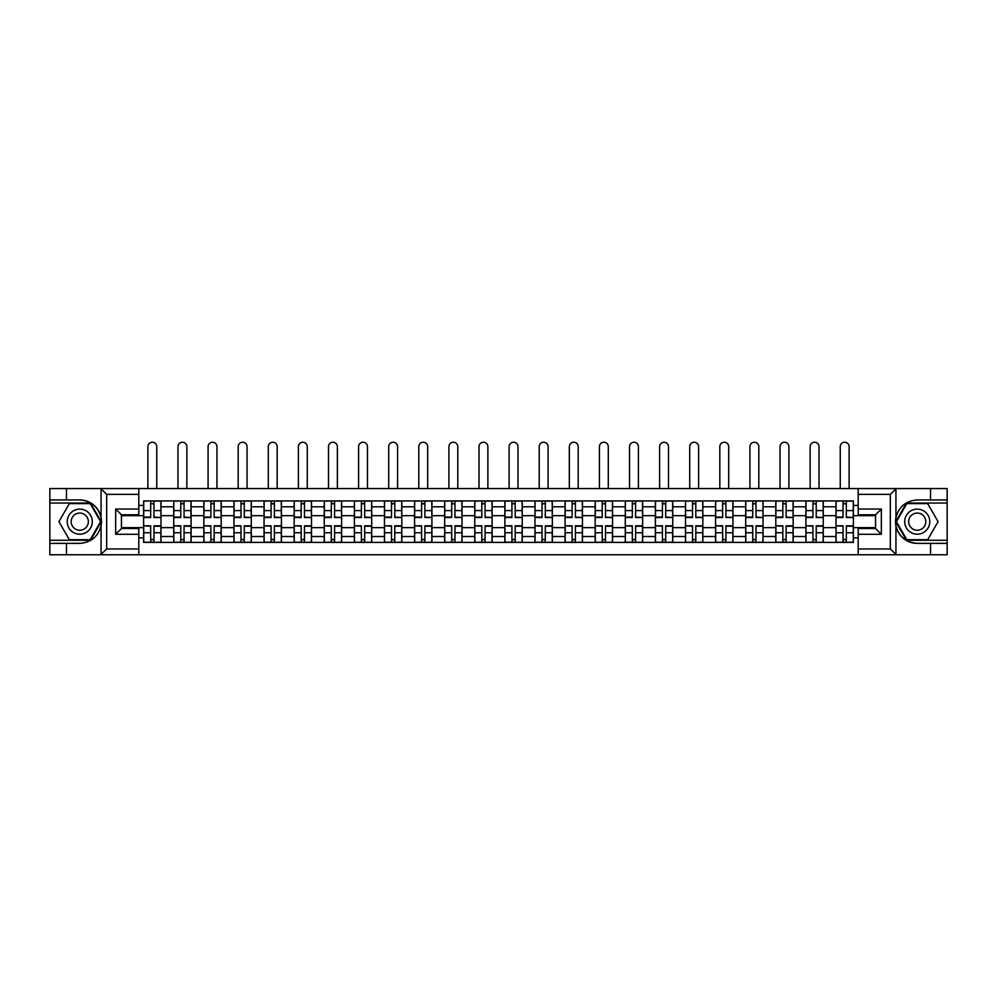 <?xml version="1.0" encoding="UTF-8"?>
<svg xmlns="http://www.w3.org/2000/svg" width="997" height="997" viewBox="0 0 997 997"><rect width="100%" height="100%" fill="white"/><g stroke="black" fill="none" stroke-linecap="round" stroke-linejoin="round"><path stroke-width="1.5" d="M138.807 554.756L858.193 554.756L858.193 528.51L875.553 528.51L875.553 514.801L858.193 514.801L858.193 488.567L138.807 488.567L138.807 514.801L121.447 514.801L121.447 528.51L138.807 528.51L138.807 554.756L100.722 554.756L106.679 548.961L138.807 548.961M100.722 554.756L49.85 554.756L49.85 543.365L66.45 543.365L66.45 554.756L107.352 554.756M107.352 488.567L49.85 488.567L49.85 540.274L90.515 540.274L101.258 521.655L90.515 503.036L49.85 503.036M858.193 488.567L947.15 488.567L947.15 499.946L930.55 499.946L930.55 488.567L889.648 488.567M173.74 542.405L173.74 506.8L161.003 506.8L161.003 542.405M161.003 506.8L161.003 500.918M173.74 506.8L173.74 500.918M191.1 500.918L191.1 542.405M203.837 542.405L203.837 500.918M221.209 500.918L221.209 542.405M233.946 542.405L233.946 500.918M251.306 500.918L251.306 542.405M264.043 542.405L264.043 500.918M281.416 500.918L281.416 542.405M294.152 542.405L294.152 500.918M311.513 500.918L311.513 542.405M324.249 542.405L324.249 500.918M341.622 500.918L341.622 542.405M354.359 542.405L354.359 500.918M371.719 500.918L371.719 542.405M384.456 542.405L384.456 500.918M401.828 500.918L401.828 542.405M414.565 542.405L414.565 500.918M431.925 500.918L431.925 542.405M444.662 542.405L444.662 500.918M462.035 500.918L462.035 542.405M474.759 542.405L474.759 500.918M492.132 500.918L492.132 542.405M504.868 542.405L504.868 500.918M522.241 500.918L522.241 542.405M534.965 542.405L534.965 500.918M552.338 500.918L552.338 542.405M565.075 542.405L565.075 500.918M582.435 500.918L582.435 542.405M595.172 542.405L595.172 500.918M612.544 500.918L612.544 542.405M625.281 542.405L625.281 500.918M642.641 500.918L642.641 542.405M655.378 542.405L655.378 500.918M672.751 500.918L672.751 542.405M685.487 542.405L685.487 500.918M702.848 500.918L702.848 542.405M715.584 542.405L715.584 500.918M732.957 500.918L732.957 542.405M745.694 542.405L745.694 500.918M763.054 500.918L763.054 542.405M775.791 542.405L775.791 500.918M793.163 500.918L793.163 542.405M805.9 542.405L805.9 500.918M823.26 500.918L823.26 542.405M835.997 542.405L835.997 500.918M835.997 527.637L823.26 527.637M805.9 527.637L793.163 527.637M775.791 527.637L763.054 527.637M745.694 527.637L732.957 527.637M715.584 527.637L702.848 527.637M685.487 527.637L672.751 527.637M655.378 527.637L642.641 527.637M625.281 527.637L612.544 527.637M595.172 527.637L582.435 527.637M565.075 527.637L552.338 527.637M534.965 527.637L522.241 527.637M504.868 527.637L492.132 527.637M474.759 527.637L462.035 527.637M444.662 527.637L431.925 527.637M414.565 527.637L401.828 527.637M384.456 527.637L371.719 527.637M354.359 527.637L341.622 527.637M324.249 527.637L311.513 527.637M294.152 527.637L281.416 527.637M264.043 527.637L251.306 527.637M233.946 527.637L221.209 527.637M203.837 527.637L191.1 527.637M173.74 527.637L161.003 527.637M835.997 515.673L823.26 515.673M805.9 515.673L793.163 515.673M775.791 515.673L763.054 515.673M745.694 515.673L732.957 515.673M715.584 515.673L702.848 515.673M685.487 515.673L672.751 515.673M655.378 515.673L642.641 515.673M625.281 515.673L612.544 515.673M595.172 515.673L582.435 515.673M565.075 515.673L552.338 515.673M534.965 515.673L522.241 515.673M504.868 515.673L492.132 515.673M474.759 515.673L462.035 515.673M444.662 515.673L431.925 515.673M414.565 515.673L401.828 515.673M384.456 515.673L371.719 515.673M354.359 515.673L341.622 515.673M324.249 515.673L311.513 515.673M294.152 515.673L281.416 515.673M264.043 515.673L251.306 515.673M233.946 515.673L221.209 515.673M203.837 515.673L191.1 515.673M173.74 515.673L161.003 515.673M121.447 527.637L143.63 527.637L143.63 515.673L121.447 515.673M138.807 505.442L143.63 505.442L143.63 515.673M875.553 515.673L853.37 515.673L853.37 500.918L143.63 500.918L143.63 505.442M853.37 505.442L858.193 505.442M858.193 537.869L853.37 537.869L853.37 527.637L875.553 527.637M143.63 527.637L143.63 542.405L853.37 542.405L853.37 537.869M143.63 537.869L138.807 537.869M853.37 515.673L853.37 527.637M153.962 539.502L150.672 539.502M150.672 503.809L153.962 503.809M184.059 539.502L180.781 539.502M180.781 503.809L184.059 503.809M214.168 539.502L210.878 539.502M210.878 503.809L214.168 503.809M244.265 539.502L240.987 539.502M240.987 503.809L244.265 503.809M274.362 539.502L271.084 539.502M271.084 503.809L274.362 503.809M304.471 539.502L301.194 539.502M301.194 503.809L304.471 503.809M334.568 539.502L331.291 539.502M331.291 503.809L334.568 503.809M364.678 539.502L361.4 539.502M361.4 503.809L364.678 503.809M394.775 539.502L391.497 539.502M391.497 503.809L394.775 503.809M424.884 539.502L421.606 539.502M421.606 503.809L424.884 503.809M454.981 539.502L451.703 539.502M451.703 503.809L454.981 503.809M485.09 539.502L481.813 539.502M481.813 503.809L485.09 503.809M515.187 539.502L511.91 539.502M511.91 503.809L515.187 503.809M545.297 539.502L542.019 539.502M542.019 503.809L545.297 503.809M575.394 539.502L572.116 539.502M572.116 503.809L575.394 503.809M605.503 539.502L602.225 539.502M602.225 503.809L605.503 503.809M635.6 539.502L632.322 539.502M632.322 503.809L635.6 503.809M665.709 539.502L662.432 539.502M662.432 503.809L665.709 503.809M695.806 539.502L692.529 539.502M692.529 503.809L695.806 503.809M725.916 539.502L722.638 539.502M722.638 503.809L725.916 503.809M756.013 539.502L752.735 539.502M752.735 503.809L756.013 503.809M786.122 539.502L782.832 539.502M782.832 503.809L786.122 503.809M816.219 539.502L812.941 539.502M812.941 503.809L816.219 503.809M846.328 539.502L843.038 539.502M843.038 503.809L846.328 503.809M156.753 488.567L156.753 446.693A4.437 4.437 0 0 0 152.317 442.244A4.437 4.437 0 0 0 147.88 446.693L147.88 488.567M153.962 517.094L160.903 517.505L153.962 517.505L153.962 501.105L160.903 501.105L157.04 501.105M160.903 517.094L160.903 501.105M150.672 503.61L153.962 503.61M147.593 501.105L143.73 501.105L143.73 517.505L150.672 517.505L150.672 501.105L156.753 500.918M143.73 501.105L147.88 500.918M150.672 526.217L143.73 525.805L150.672 525.805L150.672 542.206L143.73 542.206L147.593 542.206M143.73 526.217L143.73 542.206M153.962 539.701L150.672 539.701M157.04 542.206L160.903 542.206L160.903 525.805L153.962 525.805L153.962 542.206L147.88 542.206M160.903 542.206L156.753 542.206M186.863 488.567L186.863 446.693A4.437 4.437 0 0 0 182.414 442.244A4.437 4.437 0 0 0 177.977 446.693L177.977 488.567M184.059 517.094L191 517.505L184.059 517.505L184.059 501.105L191 501.105L187.149 501.105M191 517.094L191 501.105M180.781 503.61L184.059 503.61M177.69 501.105L173.827 501.105L173.827 517.505L180.781 517.505L180.781 501.105L186.863 500.918M173.827 501.105L177.977 500.918M216.96 488.567L216.96 446.693A4.437 4.437 0 0 0 212.523 442.244A4.437 4.437 0 0 0 208.086 446.693L208.086 488.567M214.168 517.094L221.11 517.505L214.168 517.505L214.168 501.105L221.11 501.105L217.246 501.105M221.11 517.094L221.11 501.105M210.878 503.61L214.168 503.61M207.8 501.105L203.936 501.105L203.936 517.505L210.878 517.505L210.878 501.105L216.96 500.918M203.936 501.105L208.086 500.918M66.45 543.365L79.76 543.365C90.964 542.53 98.067 536.685 101.058 525.855L101.058 517.455C98.067 506.626 90.964 500.781 79.76 499.946L49.85 499.946M49.85 543.365L49.85 540.274M138.807 494.35L106.679 494.35L100.722 488.567L66.45 488.567L66.45 499.946M100.722 488.567L138.807 488.567M79.76 499.946A21.71 21.71 0 0 1 101.058 525.855L101.058 554.581M121.447 514.801L115.652 509.018L138.807 509.018M138.807 534.292L115.652 534.292L121.447 528.51M896.278 488.567L890.321 494.35L858.193 494.35M930.55 499.946L917.24 499.946C906.036 500.781 898.933 506.626 895.942 517.455L895.942 525.855C898.933 536.685 906.036 542.53 917.24 543.365L947.15 543.365L947.15 503.036L906.485 503.036L895.742 521.655L906.485 540.274L947.15 540.274M858.193 548.961L890.321 548.961L896.278 554.756L947.15 554.756L947.15 543.365M947.15 499.946L947.15 503.036M930.55 554.756L930.55 543.365M896.278 554.756L858.193 554.756M917.24 543.365A21.71 21.71 0 0 1 895.942 517.455L895.942 488.729M875.553 528.51L881.348 534.292L858.193 534.292M858.193 509.018L881.348 509.018L875.553 514.801M67.223 521.655A12.537 12.537 0 0 0 79.76 534.205A12.537 12.537 0 0 0 92.297 521.655A12.537 12.537 0 0 0 79.76 509.118A12.537 12.537 0 0 0 67.223 521.655M71.173 521.655A8.587 8.587 0 0 0 79.76 530.242A8.587 8.587 0 0 0 88.347 521.655A8.587 8.587 0 0 0 79.76 513.069A8.587 8.587 0 0 0 71.173 521.655M90.179 503.61L100.597 521.655L90.179 539.701L69.341 539.701L58.923 521.655L69.341 503.61L90.179 503.61M904.703 521.655A12.537 12.537 0 0 0 917.24 534.205A12.537 12.537 0 0 0 929.777 521.655A12.537 12.537 0 0 0 917.24 509.118A12.537 12.537 0 0 0 904.703 521.655M908.653 521.655A8.587 8.587 0 0 0 917.24 530.242A8.587 8.587 0 0 0 925.827 521.655A8.587 8.587 0 0 0 917.24 513.069A8.587 8.587 0 0 0 908.653 521.655M927.659 503.61L938.077 521.655L927.659 539.701L906.821 539.701L896.403 521.655L906.821 503.61L927.659 503.61M180.781 526.217L173.827 525.805L180.781 525.805L180.781 542.206L173.827 542.206L177.69 542.206M173.827 526.217L173.827 542.206M184.059 539.701L180.781 539.701M187.149 542.206L191 542.206L191 525.805L184.059 525.805L184.059 542.206L177.977 542.206M191 542.206L186.863 542.206M210.878 526.217L203.936 525.805L210.878 525.805L210.878 542.206L203.936 542.206L207.8 542.206M203.936 526.217L203.936 542.206M214.168 539.701L210.878 539.701M217.246 542.206L221.11 542.206L221.11 525.805L214.168 525.805L214.168 542.206L208.086 542.206M221.11 542.206L216.96 542.206M247.069 488.567L247.069 446.693A4.437 4.437 0 0 0 242.62 442.244A4.437 4.437 0 0 0 238.183 446.693L238.183 488.567M244.265 517.094L251.207 517.505L244.265 517.505L244.265 501.105L251.207 501.105L247.356 501.105M251.207 517.094L251.207 501.105M240.987 503.61L244.265 503.61M237.897 501.105L234.033 501.105L234.033 517.505L240.987 517.505L240.987 501.105L247.069 500.918M234.033 501.105L238.183 500.918M277.166 488.567L277.166 446.693A4.437 4.437 0 0 0 272.729 442.244A4.437 4.437 0 0 0 268.293 446.693L268.293 488.567M274.362 517.094L281.316 517.505L274.362 517.505L274.362 501.105L281.316 501.105L277.453 501.105M281.316 517.094L281.316 501.105M271.084 503.61L274.362 503.61M268.006 501.105L264.143 501.105L264.143 517.505L271.084 517.505L271.084 501.105L277.166 500.918M264.143 501.105L268.293 500.918M307.263 488.567L307.263 446.693A4.437 4.437 0 0 0 302.826 442.244A4.437 4.437 0 0 0 298.39 446.693L298.39 488.567M304.471 517.094L311.413 517.505L304.471 517.505L304.471 501.105L311.413 501.105L307.562 501.105M311.413 517.094L311.413 501.105M301.194 503.61L304.471 503.61M298.103 501.105L294.24 501.105L294.24 517.505L301.194 517.505L301.194 501.105L307.263 500.918M294.24 501.105L298.39 500.918M240.987 526.217L234.033 525.805L240.987 525.805L240.987 542.206L234.033 542.206L237.897 542.206M234.033 526.217L234.033 542.206M244.265 539.701L240.987 539.701M247.356 542.206L251.207 542.206L251.207 525.805L244.265 525.805L244.265 542.206L238.183 542.206M251.207 542.206L247.069 542.206M271.084 526.217L264.143 525.805L271.084 525.805L271.084 542.206L264.143 542.206L268.006 542.206M264.143 526.217L264.143 542.206M274.362 539.701L271.084 539.701M277.453 542.206L281.316 542.206L281.316 525.805L274.362 525.805L274.362 542.206L268.293 542.206M281.316 542.206L277.166 542.206M301.194 526.217L294.24 525.805L301.194 525.805L301.194 542.206L294.24 542.206L298.103 542.206M294.24 526.217L294.24 542.206M304.471 539.701L301.194 539.701M307.562 542.206L311.413 542.206L311.413 525.805L304.471 525.805L304.471 542.206L298.39 542.206M311.413 542.206L307.263 542.206M337.372 488.567L337.372 446.693A4.437 4.437 0 0 0 332.936 442.244A4.437 4.437 0 0 0 328.499 446.693L328.499 488.567M334.568 517.094L341.522 517.505L334.568 517.505L334.568 501.105L341.522 501.105L337.659 501.105M341.522 517.094L341.522 501.105M331.291 503.61L334.568 503.61M328.2 501.105L324.349 501.105L324.349 517.505L331.291 517.505L331.291 501.105L337.372 500.918M324.349 501.105L328.499 500.918M331.291 526.217L324.349 525.805L331.291 525.805L331.291 542.206L324.349 542.206L328.2 542.206M324.349 526.217L324.349 542.206M334.568 539.701L331.291 539.701M337.659 542.206L341.522 542.206L341.522 525.805L334.568 525.805L334.568 542.206L328.499 542.206M341.522 542.206L337.372 542.206M367.469 488.567L367.469 446.693A4.437 4.437 0 0 0 363.033 442.244A4.437 4.437 0 0 0 358.596 446.693L358.596 488.567M364.678 517.094L371.619 517.505L364.678 517.505L364.678 501.105L371.619 501.105L367.768 501.105M371.619 517.094L371.619 501.105M361.4 503.61L364.678 503.61M358.309 501.105L354.446 501.105L354.446 517.505L361.4 517.505L361.4 501.105L367.469 500.918M354.446 501.105L358.596 500.918M361.4 526.217L354.446 525.805L361.4 525.805L361.4 542.206L354.446 542.206L358.309 542.206M354.446 526.217L354.446 542.206M364.678 539.701L361.4 539.701M367.768 542.206L371.619 542.206L371.619 525.805L364.678 525.805L364.678 542.206L358.596 542.206M371.619 542.206L367.469 542.206M397.579 488.567L397.579 446.693A4.437 4.437 0 0 0 393.142 442.244A4.437 4.437 0 0 0 388.705 446.693L388.705 488.567M394.775 517.094L401.729 517.505L394.775 517.505L394.775 501.105L401.729 501.105L397.865 501.105M401.729 517.094L401.729 501.105M391.497 503.61L394.775 503.61M388.406 501.105L384.555 501.105L384.555 517.505L391.497 517.505L391.497 501.105L397.579 500.918M384.555 501.105L388.705 500.918M391.497 526.217L384.555 525.805L391.497 525.805L391.497 542.206L384.555 542.206L388.406 542.206M384.555 526.217L384.555 542.206M394.775 539.701L391.497 539.701M397.865 542.206L401.729 542.206L401.729 525.805L394.775 525.805L394.775 542.206L388.705 542.206M401.729 542.206L397.579 542.206M427.676 488.567L427.676 446.693A4.437 4.437 0 0 0 423.239 442.244A4.437 4.437 0 0 0 418.802 446.693L418.802 488.567M424.884 517.094L431.826 517.505L424.884 517.505L424.884 501.105L431.826 501.105L427.975 501.105M431.826 517.094L431.826 501.105M421.606 503.61L424.884 503.61M418.516 501.105L414.652 501.105L414.652 517.505L421.606 517.505L421.606 501.105L427.676 500.918M414.652 501.105L418.802 500.918M421.606 526.217L414.652 525.805L421.606 525.805L421.606 542.206L414.652 542.206L418.516 542.206M414.652 526.217L414.652 542.206M424.884 539.701L421.606 539.701M427.975 542.206L431.826 542.206L431.826 525.805L424.884 525.805L424.884 542.206L418.802 542.206M431.826 542.206L427.676 542.206M457.785 488.567L457.785 446.693A4.437 4.437 0 0 0 453.348 442.244A4.437 4.437 0 0 0 448.912 446.693L448.912 488.567M454.981 517.094L461.935 517.505L454.981 517.505L454.981 501.105L461.935 501.105L458.072 501.105M461.935 517.094L461.935 501.105M451.703 503.61L454.981 503.61M448.613 501.105L444.762 501.105L444.762 517.505L451.703 517.505L451.703 501.105L457.785 500.918M444.762 501.105L448.912 500.918M451.703 526.217L444.762 525.805L451.703 525.805L451.703 542.206L444.762 542.206L448.613 542.206M444.762 526.217L444.762 542.206M454.981 539.701L451.703 539.701M458.072 542.206L461.935 542.206L461.935 525.805L454.981 525.805L454.981 542.206L448.912 542.206M461.935 542.206L457.785 542.206M487.882 488.567L487.882 446.693A4.437 4.437 0 0 0 483.445 442.244A4.437 4.437 0 0 0 479.009 446.693L479.009 488.567M485.09 517.094L492.032 517.505L485.09 517.505L485.09 501.105L492.032 501.105L488.181 501.105M492.032 517.094L492.032 501.105M481.813 503.61L485.09 503.61M478.722 501.105L474.859 501.105L474.859 517.505L481.813 517.505L481.813 501.105L487.882 500.918M474.859 501.105L479.009 500.918M481.813 526.217L474.859 525.805L481.813 525.805L481.813 542.206L474.859 542.206L478.722 542.206M474.859 526.217L474.859 542.206M485.09 539.701L481.813 539.701M488.181 542.206L492.032 542.206L492.032 525.805L485.09 525.805L485.09 542.206L479.009 542.206M492.032 542.206L487.882 542.206M517.991 488.567L517.991 446.693A4.437 4.437 0 0 0 513.555 442.244A4.437 4.437 0 0 0 509.118 446.693L509.118 488.567M515.187 517.094L522.141 517.505L515.187 517.505L515.187 501.105L522.141 501.105L518.278 501.105M522.141 517.094L522.141 501.105M511.91 503.61L515.187 503.61M508.819 501.105L504.968 501.105L504.968 517.505L511.91 517.505L511.91 501.105L517.991 500.918M504.968 501.105L509.118 500.918M511.91 526.217L504.968 525.805L511.91 525.805L511.91 542.206L504.968 542.206L508.819 542.206M504.968 526.217L504.968 542.206M515.187 539.701L511.91 539.701M518.278 542.206L522.141 542.206L522.141 525.805L515.187 525.805L515.187 542.206L509.118 542.206M522.141 542.206L517.991 542.206M548.088 488.567L548.088 446.693A4.437 4.437 0 0 0 543.652 442.244A4.437 4.437 0 0 0 539.215 446.693L539.215 488.567M545.297 517.094L552.238 517.505L545.297 517.505L545.297 501.105L552.238 501.105L548.387 501.105M552.238 517.094L552.238 501.105M542.019 503.61L545.297 503.61M538.928 501.105L535.065 501.105L535.065 517.505L542.019 517.505L542.019 501.105L548.088 500.918M535.065 501.105L539.215 500.918M542.019 526.217L535.065 525.805L542.019 525.805L542.019 542.206L535.065 542.206L538.928 542.206M535.065 526.217L535.065 542.206M545.297 539.701L542.019 539.701M548.387 542.206L552.238 542.206L552.238 525.805L545.297 525.805L545.297 542.206L539.215 542.206M552.238 542.206L548.088 542.206M578.198 488.567L578.198 446.693A4.437 4.437 0 0 0 573.761 442.244A4.437 4.437 0 0 0 569.324 446.693L569.324 488.567M575.394 517.094L582.348 517.505L575.394 517.505L575.394 501.105L582.348 501.105L578.484 501.105M582.348 517.094L582.348 501.105M572.116 503.61L575.394 503.61M569.025 501.105L565.174 501.105L565.174 517.505L572.116 517.505L572.116 501.105L578.198 500.918M565.174 501.105L569.324 500.918M572.116 526.217L565.174 525.805L572.116 525.805L572.116 542.206L565.174 542.206L569.025 542.206M565.174 526.217L565.174 542.206M575.394 539.701L572.116 539.701M578.484 542.206L582.348 542.206L582.348 525.805L575.394 525.805L575.394 542.206L569.324 542.206M582.348 542.206L578.198 542.206M608.295 488.567L608.295 446.693A4.437 4.437 0 0 0 603.858 442.244A4.437 4.437 0 0 0 599.421 446.693L599.421 488.567M605.503 517.094L612.445 517.505L605.503 517.505L605.503 501.105L612.445 501.105L608.594 501.105M612.445 517.094L612.445 501.105M602.225 503.61L605.503 503.61M599.135 501.105L595.271 501.105L595.271 517.505L602.225 517.505L602.225 501.105L608.295 500.918M595.271 501.105L599.421 500.918M602.225 526.217L595.271 525.805L602.225 525.805L602.225 542.206L595.271 542.206L599.135 542.206M595.271 526.217L595.271 542.206M605.503 539.701L602.225 539.701M608.594 542.206L612.445 542.206L612.445 525.805L605.503 525.805L605.503 542.206L599.421 542.206M612.445 542.206L608.295 542.206M638.404 488.567L638.404 446.693A4.437 4.437 0 0 0 633.967 442.244A4.437 4.437 0 0 0 629.531 446.693L629.531 488.567M635.6 517.094L642.554 517.505L635.6 517.505L635.6 501.105L642.554 501.105L638.691 501.105M642.554 517.094L642.554 501.105M632.322 503.61L635.6 503.61M629.232 501.105L625.381 501.105L625.381 517.505L632.322 517.505L632.322 501.105L638.404 500.918M625.381 501.105L629.531 500.918M632.322 526.217L625.381 525.805L632.322 525.805L632.322 542.206L625.381 542.206L629.232 542.206M625.381 526.217L625.381 542.206M635.6 539.701L632.322 539.701M638.691 542.206L642.554 542.206L642.554 525.805L635.6 525.805L635.6 542.206L629.531 542.206M642.554 542.206L638.404 542.206M668.501 488.567L668.501 446.693A4.437 4.437 0 0 0 664.064 442.244A4.437 4.437 0 0 0 659.628 446.693L659.628 488.567M665.709 517.094L672.651 517.505L665.709 517.505L665.709 501.105L672.651 501.105L668.8 501.105M672.651 517.094L672.651 501.105M662.432 503.61L665.709 503.61M659.341 501.105L655.478 501.105L655.478 517.505L662.432 517.505L662.432 501.105L668.501 500.918M655.478 501.105L659.628 500.918M662.432 526.217L655.478 525.805L662.432 525.805L662.432 542.206L655.478 542.206L659.341 542.206M655.478 526.217L655.478 542.206M665.709 539.701L662.432 539.701M668.8 542.206L672.651 542.206L672.651 525.805L665.709 525.805L665.709 542.206L659.628 542.206M672.651 542.206L668.501 542.206M698.61 488.567L698.61 446.693A4.437 4.437 0 0 0 694.174 442.244A4.437 4.437 0 0 0 689.737 446.693L689.737 488.567M695.806 517.094L702.76 517.505L695.806 517.505L695.806 501.105L702.76 501.105L698.897 501.105M702.76 517.094L702.76 501.105M692.529 503.61L695.806 503.61M689.438 501.105L685.587 501.105L685.587 517.505L692.529 517.505L692.529 501.105L698.61 500.918M685.587 501.105L689.737 500.918M692.529 526.217L685.587 525.805L692.529 525.805L692.529 542.206L685.587 542.206L689.438 542.206M685.587 526.217L685.587 542.206M695.806 539.701L692.529 539.701M698.897 542.206L702.76 542.206L702.76 525.805L695.806 525.805L695.806 542.206L689.737 542.206M702.76 542.206L698.61 542.206M728.707 488.567L728.707 446.693A4.437 4.437 0 0 0 724.271 442.244A4.437 4.437 0 0 0 719.834 446.693L719.834 488.567M725.916 517.094L732.857 517.505L725.916 517.505L725.916 501.105L732.857 501.105L728.994 501.105M732.857 517.094L732.857 501.105M722.638 503.61L725.916 503.61M719.547 501.105L715.684 501.105L715.684 517.505L722.638 517.505L722.638 501.105L728.707 500.918M715.684 501.105L719.834 500.918M722.638 526.217L715.684 525.805L722.638 525.805L722.638 542.206L715.684 542.206L719.547 542.206M715.684 526.217L715.684 542.206M725.916 539.701L722.638 539.701M728.994 542.206L732.857 542.206L732.857 525.805L725.916 525.805L725.916 542.206L719.834 542.206M732.857 542.206L728.707 542.206M758.817 488.567L758.817 446.693A4.437 4.437 0 0 0 754.38 442.244A4.437 4.437 0 0 0 749.931 446.693L749.931 488.567M756.013 517.094L762.967 517.505L756.013 517.505L756.013 501.105L762.967 501.105L759.103 501.105M762.967 517.094L762.967 501.105M752.735 503.61L756.013 503.61M749.644 501.105L745.793 501.105L745.793 517.505L752.735 517.505L752.735 501.105L758.817 500.918M745.793 501.105L749.931 500.918M752.735 526.217L745.793 525.805L752.735 525.805L752.735 542.206L745.793 542.206L749.644 542.206M745.793 526.217L745.793 542.206M756.013 539.701L752.735 539.701M759.103 542.206L762.967 542.206L762.967 525.805L756.013 525.805L756.013 542.206L749.931 542.206M762.967 542.206L758.817 542.206M788.914 488.567L788.914 446.693A4.437 4.437 0 0 0 784.477 442.244A4.437 4.437 0 0 0 780.04 446.693L780.04 488.567M786.122 517.094L793.064 517.505L786.122 517.505L786.122 501.105L793.064 501.105L789.2 501.105M793.064 517.094L793.064 501.105M782.832 503.61L786.122 503.61M779.754 501.105L775.89 501.105L775.89 517.505L782.832 517.505L782.832 501.105L788.914 500.918M775.89 501.105L780.04 500.918M782.832 526.217L775.89 525.805L782.832 525.805L782.832 542.206L775.89 542.206L779.754 542.206M775.89 526.217L775.89 542.206M786.122 539.701L782.832 539.701M789.2 542.206L793.064 542.206L793.064 525.805L786.122 525.805L786.122 542.206L780.04 542.206M793.064 542.206L788.914 542.206M819.023 488.567L819.023 446.693A4.437 4.437 0 0 0 814.586 442.244A4.437 4.437 0 0 0 810.137 446.693L810.137 488.567M816.219 517.094L823.173 517.505L816.219 517.505L816.219 501.105L823.173 501.105L819.31 501.105M823.173 517.094L823.173 501.105M812.941 503.61L816.219 503.61M809.851 501.105L806 501.105L806 517.505L812.941 517.505L812.941 501.105L819.023 500.918M806 501.105L810.137 500.918M812.941 526.217L806 525.805L812.941 525.805L812.941 542.206L806 542.206L809.851 542.206M806 526.217L806 542.206M816.219 539.701L812.941 539.701M819.31 542.206L823.173 542.206L823.173 525.805L816.219 525.805L816.219 542.206L810.137 542.206M823.173 542.206L819.023 542.206M849.12 488.567L849.12 446.693A4.437 4.437 0 0 0 844.683 442.244A4.437 4.437 0 0 0 840.247 446.693L840.247 488.567M846.328 517.094L853.27 517.505L846.328 517.505L846.328 501.105L853.27 501.105L849.407 501.105M853.27 517.094L853.27 501.105M843.038 503.61L846.328 503.61M839.96 501.105L836.097 501.105L836.097 517.505L843.038 517.505L843.038 501.105L849.12 500.918M836.097 501.105L840.247 500.918M843.038 526.217L836.097 525.805L843.038 525.805L843.038 542.206L836.097 542.206L839.96 542.206M836.097 526.217L836.097 542.206M846.328 539.701L843.038 539.701M849.407 542.206L853.27 542.206L853.27 525.805L846.328 525.805L846.328 542.206L840.247 542.206M853.27 542.206L849.12 542.206M805.9 506.8L793.163 506.8M775.791 506.8L763.054 506.8M745.694 506.8L732.957 506.8M715.584 506.8L702.848 506.8M685.487 506.8L672.751 506.8M655.378 506.8L642.641 506.8M625.281 506.8L612.544 506.8M595.172 506.8L582.435 506.8M565.075 506.8L552.338 506.8M534.965 506.8L522.241 506.8M504.868 506.8L492.132 506.8M474.759 506.8L462.035 506.8M444.662 506.8L431.925 506.8M414.565 506.8L401.828 506.8M384.456 506.8L371.719 506.8M354.359 506.8L341.622 506.8M324.249 506.8L311.513 506.8M294.152 506.8L281.416 506.8M264.043 506.8L251.306 506.8M233.946 506.8L221.209 506.8M203.837 506.8L191.1 506.8M835.997 506.8L823.26 506.8M805.9 536.511L793.163 536.511M775.791 536.511L763.054 536.511M745.694 536.511L732.957 536.511M715.584 536.511L702.848 536.511M685.487 536.511L672.751 536.511M655.378 536.511L642.641 536.511M625.281 536.511L612.544 536.511M595.172 536.511L582.435 536.511M565.075 536.511L552.338 536.511M534.965 536.511L522.241 536.511M504.868 536.511L492.132 536.511M474.759 536.511L462.035 536.511M444.662 536.511L431.925 536.511M414.565 536.511L401.828 536.511M384.456 536.511L371.719 536.511M354.359 536.511L341.622 536.511M324.249 536.511L311.513 536.511M294.152 536.511L281.416 536.511M264.043 536.511L251.306 536.511M233.946 536.511L221.209 536.511M203.837 536.511L191.1 536.511M173.74 536.511L161.003 536.511M835.997 536.511L823.26 536.511M153.962 510.589L160.903 510.589M143.73 517.094L150.672 517.094M143.73 510.589L150.672 510.589M150.672 532.734L143.73 532.734M160.903 526.217L153.962 526.217M160.903 532.734L153.962 532.734M184.059 510.589L191 510.589M173.827 517.094L180.781 517.094M173.827 510.589L180.781 510.589M214.168 510.589L221.11 510.589M203.936 517.094L210.878 517.094M203.936 510.589L210.878 510.589M101.058 517.455L101.058 488.729M106.679 494.35L106.679 548.961M115.652 534.292L115.652 509.018M895.942 525.855L895.942 554.581M890.321 548.961L890.321 494.35M881.348 509.018L881.348 534.292M180.781 532.734L173.827 532.734M191 526.217L184.059 526.217M191 532.734L184.059 532.734M210.878 532.734L203.936 532.734M221.11 526.217L214.168 526.217M221.11 532.734L214.168 532.734M244.265 510.589L251.207 510.589M234.033 517.094L240.987 517.094M234.033 510.589L240.987 510.589M274.362 510.589L281.316 510.589M264.143 517.094L271.084 517.094M264.143 510.589L271.084 510.589M304.471 510.589L311.413 510.589M294.24 517.094L301.194 517.094M294.24 510.589L301.194 510.589M240.987 532.734L234.033 532.734M251.207 526.217L244.265 526.217M251.207 532.734L244.265 532.734M271.084 532.734L264.143 532.734M281.316 526.217L274.362 526.217M281.316 532.734L274.362 532.734M301.194 532.734L294.24 532.734M311.413 526.217L304.471 526.217M311.413 532.734L304.471 532.734M334.568 510.589L341.522 510.589M324.349 517.094L331.291 517.094M324.349 510.589L331.291 510.589M331.291 532.734L324.349 532.734M341.522 526.217L334.568 526.217M341.522 532.734L334.568 532.734M364.678 510.589L371.619 510.589M354.446 517.094L361.4 517.094M354.446 510.589L361.4 510.589M361.4 532.734L354.446 532.734M371.619 526.217L364.678 526.217M371.619 532.734L364.678 532.734M394.775 510.589L401.729 510.589M384.555 517.094L391.497 517.094M384.555 510.589L391.497 510.589M391.497 532.734L384.555 532.734M401.729 526.217L394.775 526.217M401.729 532.734L394.775 532.734M424.884 510.589L431.826 510.589M414.652 517.094L421.606 517.094M414.652 510.589L421.606 510.589M421.606 532.734L414.652 532.734M431.826 526.217L424.884 526.217M431.826 532.734L424.884 532.734M454.981 510.589L461.935 510.589M444.762 517.094L451.703 517.094M444.762 510.589L451.703 510.589M451.703 532.734L444.762 532.734M461.935 526.217L454.981 526.217M461.935 532.734L454.981 532.734M485.09 510.589L492.032 510.589M474.859 517.094L481.813 517.094M474.859 510.589L481.813 510.589M481.813 532.734L474.859 532.734M492.032 526.217L485.09 526.217M492.032 532.734L485.09 532.734M515.187 510.589L522.141 510.589M504.968 517.094L511.91 517.094M504.968 510.589L511.91 510.589M511.91 532.734L504.968 532.734M522.141 526.217L515.187 526.217M522.141 532.734L515.187 532.734M545.297 510.589L552.238 510.589M535.065 517.094L542.019 517.094M535.065 510.589L542.019 510.589M542.019 532.734L535.065 532.734M552.238 526.217L545.297 526.217M552.238 532.734L545.297 532.734M575.394 510.589L582.348 510.589M565.174 517.094L572.116 517.094M565.174 510.589L572.116 510.589M572.116 532.734L565.174 532.734M582.348 526.217L575.394 526.217M582.348 532.734L575.394 532.734M605.503 510.589L612.445 510.589M595.271 517.094L602.225 517.094M595.271 510.589L602.225 510.589M602.225 532.734L595.271 532.734M612.445 526.217L605.503 526.217M612.445 532.734L605.503 532.734M635.6 510.589L642.554 510.589M625.381 517.094L632.322 517.094M625.381 510.589L632.322 510.589M632.322 532.734L625.381 532.734M642.554 526.217L635.6 526.217M642.554 532.734L635.6 532.734M665.709 510.589L672.651 510.589M655.478 517.094L662.432 517.094M655.478 510.589L662.432 510.589M662.432 532.734L655.478 532.734M672.651 526.217L665.709 526.217M672.651 532.734L665.709 532.734M695.806 510.589L702.76 510.589M685.587 517.094L692.529 517.094M685.587 510.589L692.529 510.589M692.529 532.734L685.587 532.734M702.76 526.217L695.806 526.217M702.76 532.734L695.806 532.734M725.916 510.589L732.857 510.589M715.684 517.094L722.638 517.094M715.684 510.589L722.638 510.589M722.638 532.734L715.684 532.734M732.857 526.217L725.916 526.217M732.857 532.734L725.916 532.734M756.013 510.589L762.967 510.589M745.793 517.094L752.735 517.094M745.793 510.589L752.735 510.589M752.735 532.734L745.793 532.734M762.967 526.217L756.013 526.217M762.967 532.734L756.013 532.734M786.122 510.589L793.064 510.589M775.89 517.094L782.832 517.094M775.89 510.589L782.832 510.589M782.832 532.734L775.89 532.734M793.064 526.217L786.122 526.217M793.064 532.734L786.122 532.734M816.219 510.589L823.173 510.589M806 517.094L812.941 517.094M806 510.589L812.941 510.589M812.941 532.734L806 532.734M823.173 526.217L816.219 526.217M823.173 532.734L816.219 532.734M846.328 510.589L853.27 510.589M836.097 517.094L843.038 517.094M836.097 510.589L843.038 510.589M843.038 532.734L836.097 532.734M853.27 526.217L846.328 526.217M853.27 532.734L846.328 532.734"/></g></svg>
